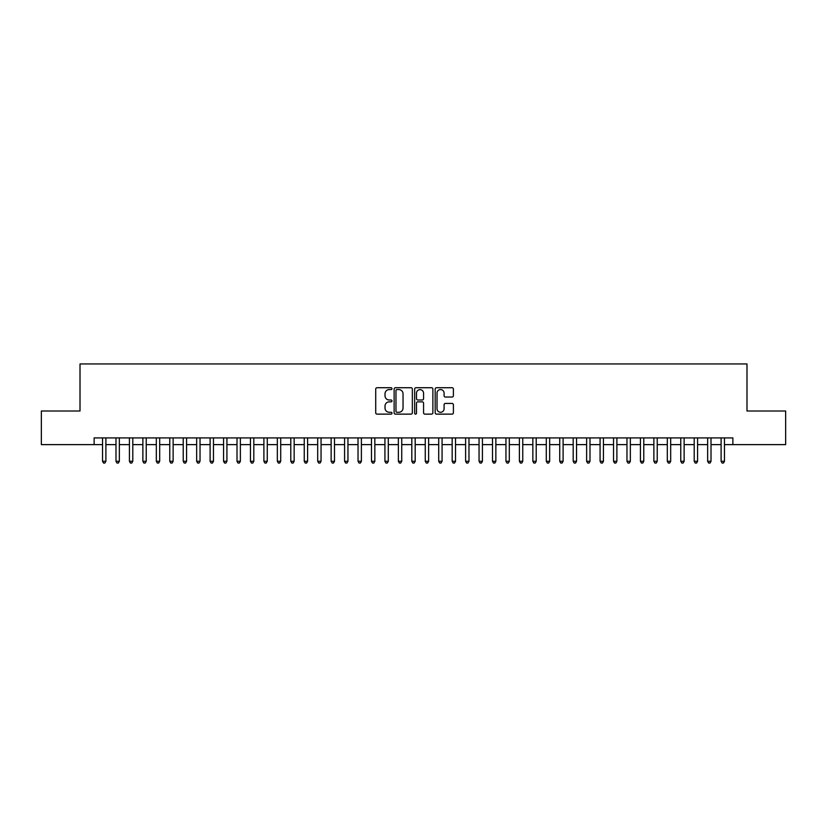 <?xml version="1.0" encoding="UTF-8"?>
<svg xmlns="http://www.w3.org/2000/svg" width="827" height="827" viewBox="0 0 827 827"><rect width="100%" height="100%" fill="white"/><g stroke="black" fill="none" stroke-linecap="round" stroke-linejoin="round"><path stroke-width="1.24" d="M391.988 388.649A0.92 0.92 0 0 0 391.057 387.729L377.04 387.729A1.323 1.323 0 0 0 375.716 389.052L375.716 412.807A1.323 1.323 0 0 0 377.04 414.131L391.057 414.131A0.92 0.92 0 0 0 391.988 413.2A0.92 0.92 0 0 0 391.057 412.28L389.248 412.28A4.228 4.228 0 0 1 385.02 408.052L385.02 406.078A4.228 4.228 0 0 1 389.248 401.85L391.057 401.85A0.92 0.92 0 0 0 391.988 400.93A0.92 0.92 0 0 0 391.057 399.999L389.248 399.999A4.228 4.228 0 0 1 385.02 395.782L385.02 393.797A4.228 4.228 0 0 1 389.248 389.579L391.057 389.579A0.92 0.92 0 0 0 391.988 388.649M452.08 397.032A1.323 1.323 0 0 0 453.392 395.709L453.392 389.052A1.323 1.323 0 0 0 452.08 387.729L436.501 387.729A1.323 1.323 0 0 0 435.178 389.052L435.178 412.807A1.323 1.323 0 0 0 436.501 414.131L452.08 414.131A1.323 1.323 0 0 0 453.392 412.807L453.392 404.754A1.323 1.323 0 0 0 452.08 403.431L445.412 403.431A1.323 1.323 0 0 0 444.089 404.754L444.089 408.745A3.535 3.535 0 0 1 440.564 412.28A3.535 3.535 0 0 1 437.028 408.745L437.028 393.104A3.535 3.535 0 0 1 440.564 389.579A3.535 3.535 0 0 1 444.089 393.104L444.089 395.709A1.323 1.323 0 0 0 445.412 397.032L452.08 397.032M94.133 444.626L41.35 444.626L41.35 411.009L80.012 411.009L80.012 363.952L746.988 363.952L746.988 411.009L785.65 411.009L785.65 444.626L732.867 444.626L732.867 437.907L94.133 437.907L94.133 444.626L102.538 444.626M412.342 389.052A1.323 1.323 0 0 0 411.029 387.729L395.451 387.729A1.323 1.323 0 0 0 394.128 389.052L394.128 412.807A1.323 1.323 0 0 0 395.451 414.131L411.029 414.131A1.323 1.323 0 0 0 412.342 412.807L412.342 389.052M415.971 387.729L431.549 387.729A1.323 1.323 0 0 1 432.872 389.052L432.872 412.807A1.323 1.323 0 0 1 431.549 414.131L424.882 414.131A1.323 1.323 0 0 1 423.569 412.807L423.569 403.173A1.323 1.323 0 0 0 422.246 401.85L417.821 401.85A1.323 1.323 0 0 0 416.498 403.173L416.498 413.2A0.92 0.92 0 0 1 415.578 414.131A0.92 0.92 0 0 1 414.658 413.2L414.658 389.052A1.323 1.323 0 0 1 415.971 387.729M105.897 444.626L115.987 444.626M119.346 444.626L129.425 444.626M132.796 444.626L142.875 444.626M146.234 444.626L156.324 444.626M159.683 444.626L169.773 444.626M173.132 444.626L183.222 444.626M186.582 444.626L196.661 444.626M200.031 444.626L210.11 444.626M213.469 444.626L223.559 444.626M226.918 444.626L237.008 444.626M240.368 444.626L250.457 444.626M253.817 444.626L263.896 444.626M267.266 444.626L277.345 444.626M280.704 444.626L290.794 444.626M294.154 444.626L304.243 444.626M307.603 444.626L317.692 444.626M321.052 444.626L331.141 444.626M334.501 444.626L344.58 444.626M347.95 444.626L358.029 444.626M361.389 444.626L371.478 444.626M374.838 444.626L384.927 444.626M388.287 444.626L398.376 444.626M401.736 444.626L411.815 444.626M415.185 444.626L425.264 444.626M428.624 444.626L438.713 444.626M442.073 444.626L452.162 444.626M455.522 444.626L465.611 444.626M468.971 444.626L479.05 444.626M482.42 444.626L492.499 444.626M495.859 444.626L505.948 444.626M509.308 444.626L519.397 444.626M522.757 444.626L532.846 444.626M536.206 444.626L546.296 444.626M549.655 444.626L559.734 444.626M563.104 444.626L573.183 444.626M576.543 444.626L586.632 444.626M589.992 444.626L600.082 444.626M603.441 444.626L613.531 444.626M616.89 444.626L626.969 444.626M630.339 444.626L640.418 444.626M643.778 444.626L653.868 444.626M657.227 444.626L667.317 444.626M670.676 444.626L680.766 444.626M684.125 444.626L694.204 444.626M697.574 444.626L707.654 444.626M711.013 444.626L721.103 444.626M724.462 444.626L732.867 444.626M396.898 389.579A0.92 0.92 0 0 0 395.978 390.499L395.978 411.35A0.92 0.92 0 0 0 396.898 412.28L398.821 412.28A4.228 4.228 0 0 0 403.038 408.052L403.038 393.797A4.228 4.228 0 0 0 398.821 389.579L396.898 389.579M423.569 393.176A3.535 3.535 0 0 0 420.033 389.641A3.535 3.535 0 0 0 416.498 393.176L416.498 398.686A1.323 1.323 0 0 0 417.821 399.999L422.246 399.999A1.323 1.323 0 0 0 423.569 398.686L423.569 393.176M105.897 437.907L105.897 461.301L102.538 461.301L102.538 437.907M105.897 461.301L104.884 463.048L103.54 463.048L102.538 461.301M119.346 437.907L119.346 461.301L115.987 461.301L115.987 437.907M119.346 461.301L118.333 463.048L116.989 463.048L115.987 461.301M132.796 437.907L132.796 461.301L129.425 461.301L129.425 437.907M132.796 461.301L131.782 463.048L130.439 463.048L129.425 461.301M146.234 437.907L146.234 461.301L142.875 461.301L142.875 437.907M146.234 461.301L145.232 463.048L143.888 463.048L142.875 461.301M159.683 437.907L159.683 461.301L156.324 461.301L156.324 437.907M159.683 461.301L158.681 463.048L157.337 463.048L156.324 461.301M173.132 437.907L173.132 461.301L169.773 461.301L169.773 437.907M173.132 461.301L172.119 463.048L170.775 463.048L169.773 461.301M186.582 437.907L186.582 461.301L183.222 461.301L183.222 437.907M186.582 461.301L185.568 463.048L184.225 463.048L183.222 461.301M200.031 437.907L200.031 461.301L196.661 461.301L196.661 437.907M200.031 461.301L199.018 463.048L197.674 463.048L196.661 461.301M213.469 437.907L213.469 461.301L210.11 461.301L210.11 437.907M213.469 461.301L212.467 463.048L211.123 463.048L210.11 461.301M226.918 437.907L226.918 461.301L223.559 461.301L223.559 437.907M226.918 461.301L225.916 463.048L224.572 463.048L223.559 461.301M240.368 437.907L240.368 461.301L237.008 461.301L237.008 437.907M240.368 461.301L239.354 463.048L238.011 463.048L237.008 461.301M253.817 437.907L253.817 461.301L250.457 461.301L250.457 437.907M253.817 461.301L252.804 463.048L251.46 463.048L250.457 461.301M267.266 437.907L267.266 461.301L263.896 461.301L263.896 437.907M267.266 461.301L266.253 463.048L264.909 463.048L263.896 461.301M280.704 437.907L280.704 461.301L277.345 461.301L277.345 437.907M280.704 461.301L279.702 463.048L278.358 463.048L277.345 461.301M294.154 437.907L294.154 461.301L290.794 461.301L290.794 437.907M294.154 461.301L293.151 463.048L291.807 463.048L290.794 461.301M307.603 437.907L307.603 461.301L304.243 461.301L304.243 437.907M307.603 461.301L306.6 463.048L305.246 463.048L304.243 461.301M321.052 437.907L321.052 461.301L317.692 461.301L317.692 437.907M321.052 461.301L320.039 463.048L318.695 463.048L317.692 461.301M334.501 437.907L334.501 461.301L331.141 461.301L331.141 437.907M334.501 461.301L333.488 463.048L332.144 463.048L331.141 461.301M347.95 437.907L347.95 461.301L344.58 461.301L344.58 437.907M347.95 461.301L346.937 463.048L345.593 463.048L344.58 461.301M361.389 437.907L361.389 461.301L358.029 461.301L358.029 437.907M361.389 461.301L360.386 463.048L359.042 463.048L358.029 461.301M374.838 437.907L374.838 461.301L371.478 461.301L371.478 437.907M374.838 461.301L373.835 463.048L372.491 463.048L371.478 461.301M388.287 437.907L388.287 461.301L384.927 461.301L384.927 437.907M388.287 461.301L387.274 463.048L385.93 463.048L384.927 461.301M401.736 437.907L401.736 461.301L398.376 461.301L398.376 437.907M401.736 461.301L400.723 463.048L399.379 463.048L398.376 461.301M415.185 437.907L415.185 461.301L411.815 461.301L411.815 437.907M415.185 461.301L414.172 463.048L412.828 463.048L411.815 461.301M428.624 437.907L428.624 461.301L425.264 461.301L425.264 437.907M428.624 461.301L427.621 463.048L426.277 463.048L425.264 461.301M442.073 437.907L442.073 461.301L438.713 461.301L438.713 437.907M442.073 461.301L441.07 463.048L439.726 463.048L438.713 461.301M455.522 437.907L455.522 461.301L452.162 461.301L452.162 437.907M455.522 461.301L454.509 463.048L453.165 463.048L452.162 461.301M468.971 437.907L468.971 461.301L465.611 461.301L465.611 437.907M468.971 461.301L467.958 463.048L466.614 463.048L465.611 461.301M482.42 437.907L482.42 461.301L479.05 461.301L479.05 437.907M482.42 461.301L481.407 463.048L480.063 463.048L479.05 461.301M495.859 437.907L495.859 461.301L492.499 461.301L492.499 437.907M495.859 461.301L494.856 463.048L493.512 463.048L492.499 461.301M509.308 437.907L509.308 461.301L505.948 461.301L505.948 437.907M509.308 461.301L508.305 463.048L506.961 463.048L505.948 461.301M522.757 437.907L522.757 461.301L519.397 461.301L519.397 437.907M522.757 461.301L521.754 463.048L520.4 463.048L519.397 461.301M536.206 437.907L536.206 461.301L532.846 461.301L532.846 437.907M536.206 461.301L535.193 463.048L533.849 463.048L532.846 461.301M549.655 437.907L549.655 461.301L546.296 461.301L546.296 437.907M549.655 461.301L548.642 463.048L547.298 463.048L546.296 461.301M563.104 437.907L563.104 461.301L559.734 461.301L559.734 437.907M563.104 461.301L562.091 463.048L560.747 463.048L559.734 461.301M576.543 437.907L576.543 461.301L573.183 461.301L573.183 437.907M576.543 461.301L575.54 463.048L574.196 463.048L573.183 461.301M589.992 437.907L589.992 461.301L586.632 461.301L586.632 437.907M589.992 461.301L588.989 463.048L587.646 463.048L586.632 461.301M603.441 437.907L603.441 461.301L600.082 461.301L600.082 437.907M603.441 461.301L602.428 463.048L601.084 463.048L600.082 461.301M616.89 437.907L616.89 461.301L613.531 461.301L613.531 437.907M616.89 461.301L615.877 463.048L614.533 463.048L613.531 461.301M630.339 437.907L630.339 461.301L626.969 461.301L626.969 437.907M630.339 461.301L629.326 463.048L627.982 463.048L626.969 461.301M643.778 437.907L643.778 461.301L640.418 461.301L640.418 437.907M643.778 461.301L642.775 463.048L641.432 463.048L640.418 461.301M657.227 437.907L657.227 461.301L653.868 461.301L653.868 437.907M657.227 461.301L656.224 463.048L654.881 463.048L653.868 461.301M670.676 437.907L670.676 461.301L667.317 461.301L667.317 437.907M670.676 461.301L669.663 463.048L668.319 463.048L667.317 461.301M684.125 437.907L684.125 461.301L680.766 461.301L680.766 437.907M684.125 461.301L683.112 463.048L681.768 463.048L680.766 461.301M697.574 437.907L697.574 461.301L694.204 461.301L694.204 437.907M697.574 461.301L696.561 463.048L695.218 463.048L694.204 461.301M711.013 437.907L711.013 461.301L707.654 461.301L707.654 437.907M711.013 461.301L710.011 463.048L708.667 463.048L707.654 461.301M724.462 437.907L724.462 461.301L721.103 461.301L721.103 437.907M724.462 461.301L723.46 463.048L722.116 463.048L721.103 461.301"/></g></svg>
